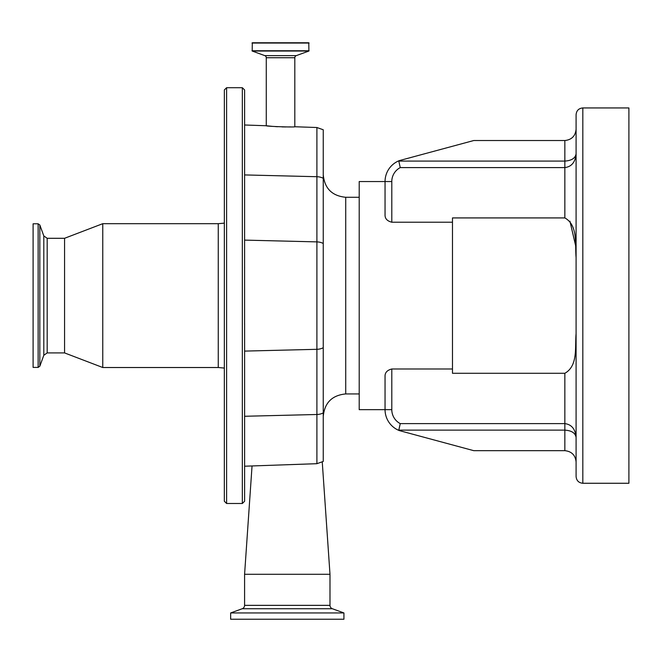 <?xml version="1.0" encoding="UTF-8"?>
<svg xmlns="http://www.w3.org/2000/svg" width="662" height="662" viewBox="0 0 662 662"><rect width="100%" height="100%" fill="white"/><g stroke="black" fill="none" stroke-linecap="round" stroke-linejoin="round"><path stroke-width="0.99" d="M582.825 107.939L628.9 107.939L628.9 483.268L582.825 483.268C578.729 482.863 576.486 480.62 576.089 476.524L576.089 114.683C576.486 110.587 578.729 108.336 582.825 107.939L582.825 483.268M244.609 124.994L266.273 125.747L266.273 57.735A2.251 2.251 0 0 0 264.792 55.625L252.197 51.04L252.296 42.765L308.798 42.765L308.897 51.04L296.295 55.625A2.251 2.251 0 0 0 294.813 57.735L294.813 126.748C295.682 127.435 265.388 126.368 266.273 125.747L272.603 126.384M576.089 333.623C574.848 347.087 578.207 365.813 564.851 373.285L452.477 373.285L452.477 222.217L391.796 222.217C387.187 221.042 384.936 218.601 385.052 214.869L385.052 181.545L359.209 181.545L359.209 409.662L385.052 409.662L385.052 376.33L385.052 409.662A22.475 22.475 0 0 0 399.343 430.59A22.475 22.475 0 0 1 385.052 409.662L391.796 409.662A15.731 15.731 0 0 0 400.253 423.614L399.294 427.817M385.052 376.33C384.928 372.615 387.179 370.174 391.796 368.991L391.796 409.662M452.477 368.991L391.796 368.991M244.609 240.107L316.899 241.887A11.237 7.952 180 0 1 323.246 243.475L323.246 461.447L316.899 463.69L316.899 176.713A11.237 7.952 0 0 1 323.246 178.301L323.246 243.475L323.246 129.76L316.899 127.518L294.813 126.748M244.584 324.554L244.609 89.958L242.342 87.715L242.342 503.492L244.609 501.242L244.609 466.214L316.899 463.69M275.458 126.599L277.709 126.723M281.987 126.897L286.001 126.955M287.705 126.947L290.684 126.897M38.131 367.41L38.131 223.797L33.1 223.797L33.1 367.41L38.131 367.41L39.828 366.227L39.828 224.981L43.808 235.929L43.808 355.279L39.828 366.227M43.808 235.929L47.184 238.295L64.562 238.295L64.562 352.912L102.767 367.518L218.261 367.518L224.335 368.072M64.562 238.295L102.767 223.682L102.767 367.518M252.048 465.949L244.584 574.285L329.99 574.285L322.262 462.109M244.584 574.285L244.584 605.358L329.99 605.358L329.99 574.285M244.584 605.358A3.6 3.6 0 0 1 242.218 608.734L230.649 612.946L343.926 612.946L332.357 608.734A3.6 3.6 0 0 1 329.99 605.358M230.649 612.946L230.649 619.235L343.926 619.235L343.926 612.946M244.584 266.654L244.609 267.92M452.477 222.217L452.477 217.922L564.851 217.922L564.851 167.594L400.253 167.594A15.731 15.731 0 0 0 391.796 181.545L385.052 181.545A22.475 22.475 0 0 1 399.343 160.609L398.805 161.081L564.851 161.081C571.62 160.618 575.369 158.185 576.089 153.799C575.369 162.116 571.62 166.716 564.851 167.594L564.851 140.526L473.769 140.526L399.343 160.609A22.475 22.475 0 0 0 385.052 181.545L385.052 214.869M575.841 246.595L569.932 221.191M576.089 461.911C575.369 455.133 571.62 451.393 564.851 450.673L473.769 450.673L399.343 430.59A22.475 22.475 0 0 1 385.052 409.662M564.851 450.673L564.851 430.126L398.805 430.126L400.253 423.614L564.851 423.614C571.62 424.491 575.369 429.092 576.089 437.408C575.369 433.014 571.62 430.59 564.851 430.126L564.851 373.285M398.805 430.126L399.343 430.59M400.253 167.594L398.805 161.081M564.851 217.922C578.207 225.394 574.848 244.121 576.089 257.584L576.089 188.827M576.089 153.799L576.089 165.227M564.851 140.526C571.62 139.814 575.369 136.066 576.089 129.289M323.246 174.801C324.579 188.455 332.067 195.944 345.721 197.276L345.721 393.931L359.209 393.931M266.273 57.735L294.813 57.735M264.792 55.625L296.295 55.625M323.246 347.732A11.237 7.952 180 0 1 316.899 349.313L244.609 351.1M47.184 238.295L47.184 352.912L64.562 352.912M102.767 223.682L218.261 223.682L218.261 367.518M242.342 87.715L226.603 87.715L226.603 503.492L224.335 501.242L224.36 90.272M242.218 608.734L332.357 608.734M316.899 127.518L316.899 176.713L244.609 174.925M323.246 412.906A11.237 7.952 180 0 1 316.899 414.495L244.609 416.274M252.197 51.04L308.897 51.04M251.999 50.759L309.088 50.759M251.999 43.055L309.088 43.055M391.796 181.545L391.796 222.217M399.343 160.609A22.475 22.475 0 0 0 385.052 181.545A22.475 22.475 0 0 1 399.343 160.609M218.261 223.682L224.335 223.135M226.603 503.492L242.342 503.492M244.609 323.288L244.609 501.242M226.603 87.715L224.335 89.958M43.808 355.279L47.184 352.912M38.131 223.797L39.828 224.981M345.721 393.931C332.067 395.264 324.579 402.753 323.246 416.406M345.721 197.276L359.209 197.276"/></g></svg>
